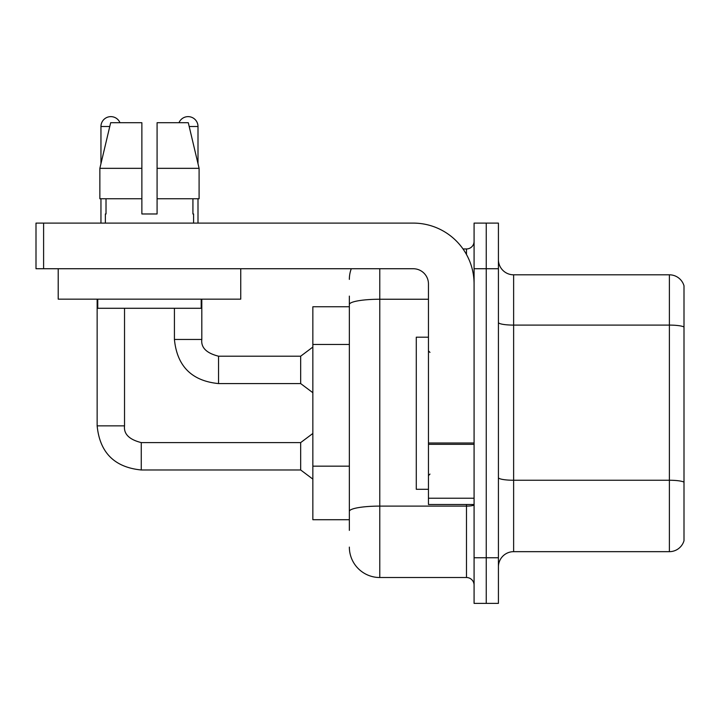 <?xml version="1.0" encoding="UTF-8"?>
<svg xmlns="http://www.w3.org/2000/svg" width="720" height="720" viewBox="0 0 720 720"><rect width="100%" height="100%" fill="white"/><g stroke="black" fill="none" stroke-linecap="round" stroke-linejoin="round"><path stroke-width="1.08" d="M312.849 519.714L349.353 519.714L312.849 519.714L312.849 306.765L349.353 306.765L349.353 296.109L349.353 333.819M498.42 566.874A15.21 15.21 0 0 1 513.63 551.664L669.393 551.664L669.393 274.815L513.63 274.815A15.21 15.21 0 0 1 498.42 259.605A15.21 15.21 0 0 0 513.63 274.815L513.63 551.664M486.252 557.748L486.252 603.378L498.42 603.378L498.42 557.748L486.252 557.748L486.252 603.378L474.084 603.378L474.084 557.748L486.252 557.748L486.252 268.731L486.252 557.748M474.084 557.748L474.084 223.101L486.252 223.101L486.252 268.731L486.252 223.101L498.42 223.101L498.42 557.748M684 285.768A15.21 15.21 0 0 0 669.393 274.815A15.21 15.21 0 0 1 684 285.768L684 540.711A15.21 15.21 0 0 1 669.393 551.664M498.42 477.612A15.21 2.637 0 0 0 513.63 480.249L669.393 480.249A15.21 2.637 180 0 1 684 482.157L684 482.364M349.353 530.37L349.353 296.109M379.773 268.731L379.773 577.521L466.479 577.521L466.479 504.504M463.023 248.958L466.479 248.958A7.605 7.605 0 0 0 474.084 241.353M349.353 516.672L349.353 476.811M474.084 585.126A7.605 7.605 0 0 0 466.479 577.521M349.353 279.378A30.42 30.42 0 0 1 351.279 268.731M379.773 577.521A30.42 30.42 0 0 1 349.353 547.101M428.454 337.185L416.286 337.185L416.286 489.294L428.454 489.294M474.084 504.504L428.454 504.504L428.454 442.998L474.084 442.998M474.084 283.941A60.849 60.849 0 0 0 413.235 223.101L43.605 223.101L43.605 268.731L413.235 268.731A15.21 15.21 0 0 1 428.454 283.941L428.454 442.998M43.605 268.731L36 268.731L36 223.101L43.605 223.101M240.741 268.731L240.741 299.151L58.212 299.151L58.212 268.731M157.086 213.975L141.867 213.975L157.086 213.975L141.867 213.975L157.086 213.975L157.086 122.706L188.289 122.706L199.098 168.336L199.098 198.765L157.086 198.765M178.983 122.706A9.891 9.891 0 0 1 198 126.504L198 163.71L199.098 168.336L157.086 168.336M141.867 168.336L141.867 198.765L141.867 168.336L141.867 198.765L99.855 198.765L99.855 168.336L110.664 122.706L141.867 122.706L141.867 168.336L99.855 168.336L100.953 163.71L100.953 126.504L109.764 126.504M105.363 213.975L106.02 213.975L105.363 213.975L105.363 223.101M193.59 213.975L192.924 213.975L193.59 213.975L193.59 223.101M192.924 198.765L192.924 213.975M141.867 198.765L141.867 213.975M106.02 213.975L106.02 198.765M97.758 299.151L97.758 308.286L201.195 308.286L201.195 299.151M199.098 198.765L199.098 168.336L188.289 122.706M110.664 122.706L99.855 168.336M100.953 126.504A9.891 9.891 0 0 1 119.97 122.706M97.146 299.151L97.146 425.862L124.533 425.862C123.606 433.98 129.186 439.56 141.264 442.593L300.672 442.593L300.672 469.98L141.264 469.98L141.264 442.62M141.264 442.593C129.186 439.56 123.606 433.98 124.533 425.862C123.606 433.98 129.186 439.56 141.264 442.593C129.186 439.56 123.606 433.98 124.533 425.862C123.606 433.98 129.186 439.56 141.264 442.593C129.186 439.56 123.606 433.98 124.533 425.862C123.606 433.98 129.186 439.56 141.264 442.593C129.186 439.56 123.606 433.98 124.533 425.862L124.533 308.286M100.953 198.765L100.953 223.101M218.538 383.58C191.772 380.934 177.066 366.228 174.42 339.462C177.066 366.228 191.772 380.934 218.538 383.58C191.772 380.934 177.066 366.228 174.42 339.462C177.066 366.228 191.772 380.934 218.538 383.58C191.772 380.934 177.066 366.228 174.42 339.462C177.066 366.228 191.772 380.934 218.538 383.58C191.772 380.934 177.066 366.228 174.42 339.462L201.807 339.462C200.88 347.58 206.46 353.16 218.538 356.193L300.672 356.193L300.672 383.58L218.538 383.58L218.538 356.22M198 198.765L198 223.101M349.353 344.466L312.849 344.466M349.353 466.164L312.849 466.164M684 326.997A15.21 2.637 180 0 0 669.393 325.098L513.63 325.098A15.21 2.637 0 0 1 498.42 322.452M498.42 268.731L474.084 268.731M474.084 504.792A7.605 1.323 0 0 1 466.479 506.106L379.773 506.106A30.42 5.283 180 0 0 349.353 511.389M349.353 304.524A30.42 5.283 180 0 1 379.773 299.241L428.454 299.241M466.479 254.484L466.479 248.958M474.084 444.321L428.454 444.321M428.454 498.222L474.084 498.222M201.807 299.151L201.807 339.462C200.88 347.58 206.46 353.16 218.538 356.193C206.46 353.16 200.88 347.58 201.807 339.462C200.88 347.58 206.46 353.16 218.538 356.193C206.46 353.16 200.88 347.58 201.807 339.462C200.88 347.58 206.46 353.16 218.538 356.193C206.46 353.16 200.88 347.58 201.807 339.462L201.78 339.462M189.189 126.504L198 126.504M97.146 425.862C99.792 452.628 114.498 467.334 141.264 469.98C114.498 467.334 99.792 452.628 97.146 425.862C99.792 452.628 114.498 467.334 141.264 469.98C114.498 467.334 99.792 452.628 97.146 425.862C99.792 452.628 114.498 467.334 141.264 469.98C114.498 467.334 99.792 452.628 97.146 425.862C99.792 452.628 114.498 467.334 141.264 469.98C114.498 467.334 99.792 452.628 97.146 425.862M429.975 352.395L428.454 350.874M429.975 474.084L428.454 475.605M300.672 469.98L312.849 479.106M300.672 442.593L312.849 433.467M300.672 383.58L312.849 392.706M174.42 339.462L174.42 308.286M300.672 356.193L312.849 347.067"/></g></svg>
